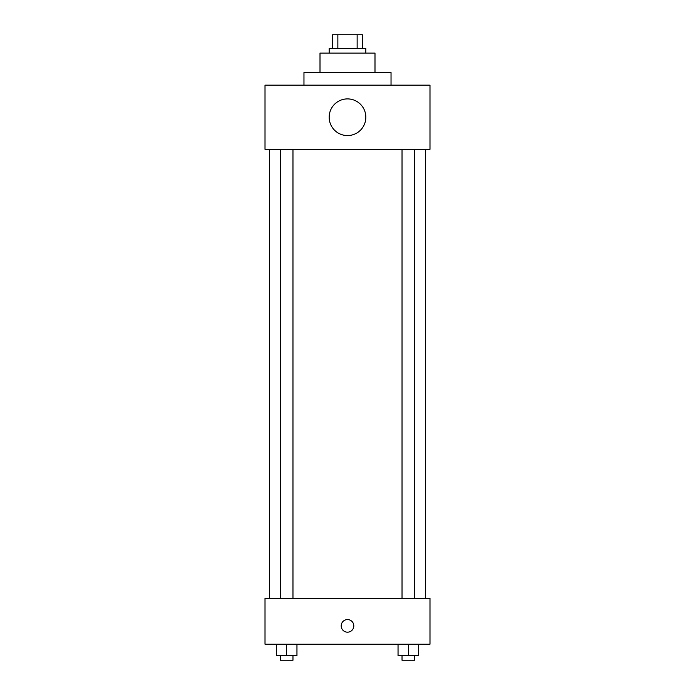 <?xml version="1.0" encoding="UTF-8"?>
<svg xmlns="http://www.w3.org/2000/svg" width="695" height="695" viewBox="0 0 695 695"><rect width="100%" height="100%" fill="white"/><g stroke="black" fill="none" stroke-linecap="round" stroke-linejoin="round"><path stroke-width="1.04" d="M337.857 48.494L337.857 34.75L332.61 34.75L332.61 48.494L332.61 34.75M337.857 34.75L362.39 34.75L362.39 48.494M357.143 48.494L357.143 34.75M329.169 53.081L329.169 48.494L365.831 48.494L365.831 53.081M320.004 72.558L320.004 53.081L374.996 53.081L374.996 72.558M303.967 85.155L303.967 72.558L391.033 72.558L391.033 85.155M265.012 85.155L429.988 85.155L429.988 149.312L265.012 149.312L265.012 85.155M329.169 117.238A18.331 18.331 0 0 0 356.665 133.11A18.331 18.331 0 0 0 356.665 101.357A18.331 18.331 0 0 0 329.169 117.238M269.599 598.386L269.599 149.312M402.031 149.312L402.031 598.386M280.32 598.386L280.32 149.312M265.012 598.386L429.988 598.386L429.988 644.213L265.012 644.213L265.012 598.386M347.5 632.181A6.298 6.298 0 0 1 342.044 622.729A6.298 6.298 0 0 1 352.956 622.729A6.298 6.298 0 0 1 347.5 632.181M398.044 644.213L398.044 655.672L418.668 655.672L418.668 644.213L418.668 655.672M408.356 655.672L408.356 644.213M414.68 655.672L414.68 660.25L402.031 660.25L402.031 655.672M276.332 644.213L276.332 655.672L296.956 655.672L296.956 644.213L296.956 655.672M286.644 655.672L286.644 644.213M292.969 655.672L292.969 660.25L280.32 660.25L280.32 655.672M425.401 598.386L425.401 149.312M414.68 149.312L414.68 598.386M292.969 598.386L292.969 149.312"/></g></svg>
